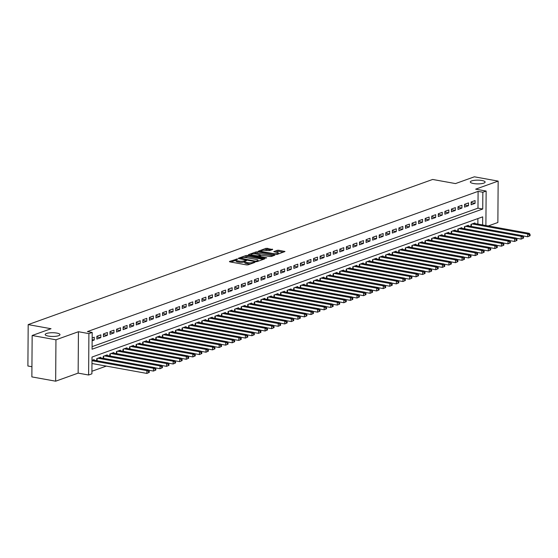 <?xml version="1.0" encoding="UTF-8"?>
<svg xmlns="http://www.w3.org/2000/svg" width="558" height="558" viewBox="0 0 558 558"><rect width="100%" height="100%" fill="white"/><g stroke="black" fill="none" stroke-linecap="round" stroke-linejoin="round"><path stroke-width="0.84" d="M237.394 258.954L229.443 261.458L229.736 261.855L246.552 264.89L248.129 264.827L254.978 262.372L252.781 262.455A3.634 0.914 0.4 0 1 247.731 262.658L246.329 262.399A3.634 0.914 0.4 0 1 244.76 261.639A3.634 0.914 0.4 0 1 245.401 261.123L246.427 260.691L246.085 260.523L244.09 260.886A3.634 0.914 0.4 0 1 239.04 261.088L237.638 260.837A3.634 0.914 0.4 0 1 236.069 260.07A3.634 0.914 0.4 0 1 236.711 259.554L237.743 259.121L237.394 258.954M473.519 183.526A7.4 1.862 0.4 0 0 481.156 183.694A7.4 1.862 0.4 0 0 485.125 182.068A7.4 1.862 0.4 0 0 481.924 180.506A7.4 1.862 0.4 0 0 474.293 180.346A7.4 1.862 0.4 0 0 470.324 181.964A7.4 1.862 0.4 0 0 473.519 183.526M48.386 336.09A7.4 1.862 0.4 0 0 56.023 336.258A7.4 1.862 0.4 0 0 59.985 334.633A7.4 1.862 0.4 0 0 56.79 333.077A7.4 1.862 0.4 0 0 49.153 332.91A7.4 1.862 0.4 0 0 45.184 334.535A7.4 1.862 0.4 0 0 48.386 336.09M272.667 249.496L266.082 248.31L258.277 251.198L277.159 254.413L284.971 251.519L278.777 250.256L277.2 250.319L273.741 251.644L277.061 252.39A3.034 0.767 0.4 0 1 278.372 253.032A3.034 0.767 0.4 0 1 276.747 253.702A3.034 0.767 0.4 0 1 273.615 253.632L262.539 251.63A3.034 0.767 0.4 0 1 261.228 250.995A3.034 0.767 0.4 0 1 262.86 250.326A3.034 0.767 0.4 0 1 265.992 250.396L269.416 250.668L272.667 249.496M92.091 346.644L477.976 208.162L478.094 191.38L482.851 192.238L486.137 191.059L485.899 225.53M32.155 335.498L55.946 339.794L55.66 381.191L31.862 376.901L32.155 335.498L51.029 328.725L28.186 324.603L432.645 179.46L455.488 183.582L474.363 176.809L498.155 181.099L475.667 189.169L486.137 191.059M55.66 381.191L78.148 373.121L78.434 331.724L55.946 339.794M78.434 331.724L88.903 333.614L92.189 332.435L92.07 349.217L482.74 209.02L482.851 192.238M478.094 191.38L87.432 331.578L92.189 332.435M247.619 255.438L246.036 255.501L238.433 258.228L238.726 258.633L255.536 261.667L257.119 261.604L264.722 258.877L247.619 255.438L247.613 256.561L243.525 257.524M248.456 254.636L256.059 251.909L257.643 251.846L274.948 255.118L271.488 256.443L269.912 256.506L261.514 255.341L259.156 256.275L266.745 257.796L265.838 258.117L248.456 254.957M488.25 225.955L497.869 222.502L498.155 181.099M92.133 340.771L94.246 340.01L94.267 337.213L92.147 337.974M100.831 334.856L96.89 336.272L96.876 339.069L100.81 337.653L100.831 334.856M107.401 332.498L103.46 333.914L103.439 336.711L107.38 335.295L107.401 332.498M113.965 330.148L110.024 331.557L110.003 334.354L113.944 332.945L113.965 330.148M120.528 327.79L116.587 329.199L116.573 331.996L120.507 330.587L120.528 327.79M127.098 325.433L123.158 326.849L123.137 329.645L127.078 328.23L127.098 325.433M133.662 323.075L129.721 324.491L129.7 327.288L133.641 325.872L133.662 323.075M140.225 320.717L136.285 322.133L136.271 324.93L140.204 323.514L140.225 320.717M146.796 318.36L142.855 319.776L142.834 322.573L146.775 321.164L146.796 318.36M153.359 316.009L149.418 317.418L149.398 320.215L153.338 318.806L153.359 316.009M159.923 313.652L155.982 315.068L155.968 317.865L159.902 316.449L159.923 313.652M166.493 311.294L162.552 312.71L162.531 315.507L166.472 314.091L166.493 311.294M173.057 308.937L169.116 310.353L169.095 313.15L173.036 311.734L173.057 308.937M179.62 306.579L175.679 307.995L175.665 310.792L179.599 309.376L179.62 306.579M186.191 304.229L182.25 305.638L182.229 308.435L186.17 307.026L186.191 304.229M192.754 301.871L188.813 303.28L188.792 306.084L192.733 304.668L192.754 301.871M199.318 299.513L195.384 300.929L195.363 303.726L199.304 302.31L199.318 299.513M205.888 297.156L201.947 298.572L201.926 301.369L205.867 299.953L205.888 297.156M212.452 294.798L208.511 296.214L208.49 299.011L212.431 297.595L212.452 294.798M219.015 292.448L215.081 293.857L215.06 296.654L219.001 295.245L219.015 292.448M225.585 290.09L221.645 291.499L221.624 294.296L225.565 292.887L225.585 290.09M232.149 287.733L228.208 289.149L228.187 291.946L232.128 290.53L232.149 287.733M238.712 285.375L234.779 286.791L234.758 289.588L238.698 288.172L238.712 285.375M245.283 283.018L241.342 284.434L241.321 287.231L245.262 285.815L245.283 283.018M251.846 280.667L247.905 282.076L247.885 284.873L251.825 283.464L251.846 280.667M258.41 278.309L254.476 279.718L254.455 282.515L258.396 281.106L258.41 278.309M264.98 275.952L261.039 277.368L261.018 280.165L264.959 278.749L264.98 275.952M271.544 273.594L267.603 275.01L267.582 277.807L271.523 276.391L271.544 273.594M278.107 271.237L274.173 272.653L274.152 275.45L278.093 274.034L278.107 271.237M284.678 268.879L280.737 270.295L280.716 273.092L284.657 271.676L284.678 268.879M291.241 266.529L287.3 267.938L287.279 270.735L291.22 269.326L291.241 266.529M297.805 264.171L293.871 265.587L293.85 268.384L297.791 266.968L297.805 264.171M304.375 261.814L300.434 263.23L300.413 266.026L304.354 264.611L304.375 261.814M310.939 259.456L306.998 260.872L306.977 263.669L310.918 262.253L310.939 259.456M317.502 257.099L313.568 258.514L313.547 261.311L317.488 259.895L317.502 257.099M324.072 254.748L320.132 256.157L320.111 258.954L324.052 257.545L324.072 254.748M330.636 252.39L326.695 253.799L326.674 256.603L330.615 255.187L330.636 252.39M337.199 250.033L333.266 251.449L333.245 254.246L337.185 252.83L337.199 250.033M343.77 247.675L339.829 249.091L339.808 251.888L343.749 250.472L343.77 247.675M350.333 245.318L346.392 246.734L346.372 249.531L350.312 248.115L350.333 245.318M356.897 242.967L352.963 244.376L352.942 247.173L356.883 245.764L356.897 242.967M363.467 240.61L359.526 242.019L359.505 244.816L363.446 243.407L363.467 240.61M370.031 238.252L366.09 239.668L366.069 242.465L370.01 241.049L370.031 238.252M376.594 235.894L372.66 237.31L372.639 240.107L376.58 238.691L376.594 235.894M383.165 233.537L379.224 234.953L379.203 237.75L383.144 236.334L383.165 233.537M389.728 231.179L385.787 232.595L385.766 235.392L389.707 233.983L389.728 231.179M396.292 228.829L392.358 230.238L392.337 233.035L396.278 231.626L396.292 228.829M402.862 226.471L398.921 227.887L398.9 230.684L402.841 229.268L402.862 226.471M409.426 224.114L405.485 225.53L405.471 228.327L409.405 226.911L409.426 224.114M415.989 221.756L412.055 223.172L412.034 225.969L415.975 224.553L415.989 221.756M422.559 219.399L418.619 220.815L418.598 223.612L422.539 222.196L422.559 219.399M429.123 217.048L425.182 218.457L425.168 221.254L429.102 219.845L429.123 217.048M435.686 214.691L431.752 216.099L431.732 218.903L435.672 217.487L435.686 214.691M442.257 212.333L438.316 213.749L438.295 216.546L442.236 215.13L442.257 212.333M448.82 209.975L444.879 211.391L444.865 214.188L448.799 212.772L448.82 209.975M455.384 207.618L451.45 209.034L451.429 211.831L455.37 210.415L455.384 207.618M461.954 205.267L458.013 206.676L457.992 209.473L461.933 208.064L461.954 205.267M468.518 202.91L464.577 204.319L464.563 207.116L468.497 205.707L468.518 202.91M471.126 204.765L475.067 203.349L475.081 200.552L471.147 201.968L471.126 204.765M91.917 371.258L106.306 366.097M477.864 224.079L477.906 218.569M94.107 360.21L94.114 359.589L91.993 360.349M96.722 360.684L96.736 358.648L100.677 357.239L100.67 357.852M103.286 358.327L103.3 356.29L107.241 354.881L107.241 355.495M109.856 355.969L109.87 353.939L113.811 352.523L113.804 353.144M116.42 353.612L116.434 351.582L120.375 350.166L120.368 350.787M122.983 351.261L122.997 349.224L126.938 347.808L126.938 348.429M129.554 348.903L129.568 346.867L133.508 345.451L133.501 346.072M136.117 346.546L136.131 344.509L140.072 343.1L140.065 343.714M142.681 344.188L142.695 342.159L146.635 340.743L146.635 341.363M149.251 341.831L149.265 339.801L153.206 338.385L153.199 339.006M155.815 339.473L155.828 337.444L159.769 336.028L159.762 336.648M162.378 337.123L162.392 335.086L166.333 333.67L166.333 334.291M168.948 334.765L168.962 332.728L172.903 331.319L172.896 331.933M175.512 332.408L175.526 330.371L179.467 328.962L179.46 329.583M182.075 330.05L182.089 328.02L186.03 326.604L186.03 327.225M188.646 327.692L188.66 325.663L192.601 324.247L192.594 324.868M195.209 325.342L195.223 323.305L199.164 321.889L199.157 322.51M201.773 322.984L201.787 320.948L205.728 319.539L205.728 320.153M208.343 320.627L208.357 318.59L212.298 317.181L212.291 317.795M214.907 318.269L214.921 316.24L218.862 314.824L218.855 315.444M221.47 315.912L221.484 313.882L225.425 312.466L225.425 313.087M228.041 313.561L228.055 311.524L231.995 310.108L231.989 310.729M234.604 311.204L234.618 309.167L238.559 307.751L238.552 308.372M241.168 308.846L241.182 306.809L245.122 305.4L245.122 306.014M247.738 306.488L247.752 304.459L251.693 303.043L251.686 303.664M254.302 304.131L254.315 302.101L258.256 300.685L258.249 301.306M260.865 301.773L260.879 299.744L264.82 298.328L264.82 298.949M267.435 299.423L267.449 297.386L271.39 295.97L271.383 296.591M273.999 297.065L274.013 295.029L277.954 293.62L277.947 294.233M280.562 294.708L280.576 292.671L284.517 291.262L284.517 291.883M287.133 292.35L287.147 290.32L291.088 288.904L291.081 289.525M293.696 289.993L293.71 287.963L297.651 286.547L297.644 287.168M300.26 287.642L300.281 285.605L304.215 284.189L304.215 284.81M306.83 285.284L306.844 283.248L310.785 281.839L310.778 282.453M313.394 282.927L313.408 280.89L317.349 279.481L317.342 280.095M319.957 280.569L319.978 278.54L323.912 277.124L323.912 277.745M326.528 278.212L326.542 276.182L330.482 274.766L330.476 275.387M333.091 275.861L333.105 273.825L337.046 272.409L337.039 273.029M339.655 273.504L339.676 271.467L343.609 270.058L343.609 270.672M346.225 271.146L346.239 269.109L350.18 267.701L350.173 268.314M352.789 268.789L352.802 266.759L356.743 265.343L356.736 265.964M359.359 266.431L359.373 264.401L363.307 262.985L363.307 263.606M365.922 264.074L365.936 262.044L369.877 260.628L369.87 261.249M372.486 261.723L372.5 259.686L376.441 258.27L376.434 258.891M379.056 259.365L379.07 257.329L383.004 255.92L383.004 256.534M385.62 257.008L385.634 254.978L389.575 253.562L389.568 254.183M392.183 254.65L392.197 252.621L396.138 251.205L396.131 251.825M398.754 252.293L398.768 250.263L402.702 248.847L402.702 249.468M405.317 249.942L405.331 247.905L409.272 246.49L409.265 247.11M411.881 247.585L411.895 245.548L415.836 244.139L415.829 244.753M418.451 245.227L418.465 243.19L422.399 241.781L422.399 242.402M425.015 242.869L425.029 240.84L428.969 239.424L428.962 240.045M431.578 240.512L431.592 238.482L435.533 237.066L435.526 237.687M438.149 238.161L438.163 236.125L442.096 234.709L442.096 235.33M444.712 235.804L444.726 233.767L448.667 232.358L448.66 232.972M451.276 233.446L451.289 231.41L455.23 230.001L455.223 230.614M457.846 231.089L457.86 229.059L461.794 227.643L461.794 228.264M464.409 228.731L464.423 226.701L468.364 225.286L468.357 225.906M470.973 226.381L470.987 224.344L474.928 222.928L474.921 223.549M28.186 324.603L27.9 366.006L31.939 366.732M482.628 224.937L482.684 216.853L92.014 357.05L91.896 373.832L88.617 375.011L88.903 333.614M78.148 373.121L88.617 375.011M477.976 208.162L482.74 209.02M94.246 340.01L92.14 339.627M100.81 337.653L96.89 336.948M107.38 335.295L103.453 334.591M113.944 332.945L110.017 332.233M120.507 330.587L116.587 329.876M127.078 328.23L123.151 327.518M133.641 325.872L129.714 325.168M140.204 323.514L136.285 322.81M146.775 321.164L142.848 320.452M153.338 318.806L149.411 318.095M159.902 316.449L155.982 315.737M166.472 314.091L162.545 313.387M173.036 311.734L169.109 311.029M179.599 309.376L175.679 308.672M186.17 307.026L182.243 306.314M192.733 304.668L188.806 303.957M199.304 302.31L195.377 301.606M205.867 299.953L201.94 299.248M212.431 297.595L208.504 296.891M219.001 295.245L215.074 294.533M225.565 292.887L221.638 292.176M232.128 290.53L228.208 289.818M238.698 288.172L234.772 287.468M245.262 285.815L241.335 285.11M251.825 283.464L247.905 282.753M258.396 281.106L254.469 280.395M264.959 278.749L261.032 278.037M271.523 276.391L267.603 275.687M278.093 274.034L274.166 273.329M284.657 271.676L280.73 270.972M291.22 269.326L287.3 268.614M297.791 266.968L293.864 266.257M304.354 264.611L300.427 263.906M310.918 262.253L306.998 261.549M317.488 259.895L313.561 259.191M324.052 257.545L320.125 256.833M330.615 255.187L326.695 254.476M337.185 252.83L333.259 252.118M343.749 250.472L339.822 249.768M350.312 248.115L346.392 247.41M356.883 245.764L352.956 245.053M363.446 243.407L359.519 242.695M370.01 241.049L366.09 240.338M376.58 238.691L372.653 237.987M383.144 236.334L379.217 235.629M389.707 233.983L385.787 233.272M396.278 231.626L392.351 230.914M402.841 229.268L398.914 228.557M409.405 226.911L405.485 226.206M415.975 224.553L412.048 223.849M422.539 222.196L418.612 221.491M429.102 219.845L425.182 219.134M435.672 217.487L431.746 216.776M442.236 215.13L438.309 214.425M448.799 212.772L444.879 212.068M455.37 210.415L451.443 209.71M461.933 208.064L458.006 207.353M468.497 205.707L464.577 204.995M475.067 203.349L471.14 202.638M236.069 260.07L236.062 261.186A3.634 0.914 0.4 0 0 237.631 261.953L237.638 260.837M244.76 261.765L244.083 262.002A3.634 0.914 0.4 0 1 239.033 262.204L237.631 261.953M244.76 261.639L244.753 262.755A3.634 0.914 0.4 0 0 246.322 263.522L246.329 262.399M250.64 263.927A3.634 0.914 0.4 0 1 247.724 263.774L246.322 263.522M236.069 260.195L230.866 262.065M263.292 259.386L247.613 256.561M240.31 258.675L239.856 258.835M240.449 258.214L255.418 261.158L257.454 260.774A3.634 0.914 0.4 0 0 258.096 260.265A3.634 0.914 0.4 0 0 256.527 259.498L246.441 257.677A3.634 0.914 0.4 0 0 241.384 257.88L240.449 258.214M249.879 255.243L251.253 254.748M253.716 253.862L256.052 253.025L256.059 251.909M273.308 255.794L256.052 253.025M256.017 254.002A3.034 0.767 0.4 0 0 252.886 253.932A3.034 0.767 0.4 0 0 251.253 254.601A3.034 0.767 0.4 0 0 252.565 255.236L258.047 255.878L260.405 254.943L256.017 254.002M259.149 256.596L258.57 256.806M283.331 252.195L278.77 251.372L275.373 252.09M271.237 250.012L267.652 249.363L263.767 250.256M261.228 251.17L259.902 251.644M149.272 372.388L149.279 371.272L148.623 371.509L148.616 372.625L149.272 372.388L146.88 373.421L146.9 370.624L148.54 370.031L92.963 360.001M91.972 363.509L146.88 373.421L148.616 372.625M91.993 360.712L146.9 370.624L148.623 371.509M148.54 370.031L149.279 371.272M155.842 370.038L155.849 368.915L155.194 369.152L155.187 370.268L155.842 370.038L153.45 371.063L153.464 368.266L155.11 367.68L99.526 357.65M148.637 370.198L153.45 371.063L155.187 370.268M97.887 358.236L153.464 368.266L155.194 369.152M155.11 367.68L155.849 368.915M162.406 367.68L162.413 366.557L161.757 366.794L161.75 367.917L162.406 367.68L160.013 368.705L160.034 365.909L161.674 365.323L106.09 355.293M155.208 367.841L160.013 368.705L161.75 367.917M104.451 355.878L160.034 365.909L161.757 366.794M161.674 365.323L162.413 366.557M168.969 365.323L168.976 364.207L168.321 364.437L168.314 365.56L168.969 365.323L166.577 366.348L166.598 363.551L168.237 362.965L112.66 352.935M161.771 365.483L166.577 366.348L168.314 365.56M111.014 353.521L166.598 363.551L168.321 364.437M168.237 362.965L168.976 364.207M175.54 362.965L175.547 361.849L174.891 362.086L174.884 363.202L175.54 362.965L173.147 363.997L173.161 361.2L174.807 360.608L119.224 350.577M168.335 363.125L173.147 363.997L174.884 363.202M117.585 351.17L173.161 361.2L174.891 362.086M174.807 360.608L175.547 361.849M182.103 360.608L182.11 359.491L181.455 359.729L181.448 360.845L182.103 360.608L179.711 361.64L179.732 358.843L181.371 358.25L125.787 348.22M174.905 360.768L179.711 361.64L181.448 360.845M124.148 348.813L179.732 358.843L181.455 359.729M181.371 358.25L182.11 359.491M188.667 358.257L188.674 357.134L188.018 357.371L188.011 358.487L188.667 358.257L186.274 359.282L186.295 356.485L187.934 355.892L132.358 345.869M181.469 358.417L186.274 359.282L188.011 358.487M130.712 346.455L186.295 356.485L188.018 357.371M187.934 355.892L188.674 357.134M195.237 355.899L195.244 354.776L194.589 355.014L194.582 356.137L195.237 355.899L192.845 356.925L192.866 354.128L194.505 353.542L138.921 343.512M188.032 356.06L192.845 356.925L194.582 356.137M137.282 344.098L192.866 354.128L194.589 355.014M194.505 353.542L195.244 354.776M201.801 353.542L201.808 352.426L201.152 352.656L201.145 353.779L201.801 353.542L199.408 354.567L199.429 351.77L201.068 351.184L145.485 341.154M194.602 353.702L199.408 354.567L201.145 353.779M143.845 341.74L199.429 351.77L201.152 352.656M201.068 351.184L201.808 352.426M208.364 351.184L208.371 350.068L207.716 350.298L207.709 351.421L208.364 351.184L205.972 352.217L205.993 349.413L207.639 348.827L152.055 338.797M201.166 351.345L205.972 352.217L207.709 351.421M150.409 339.39L205.993 349.413L207.716 350.298M207.639 348.827L208.371 350.068M214.935 348.827L214.942 347.711L214.286 347.948L214.279 349.064L214.935 348.827L212.542 349.859L212.563 347.062L214.202 346.469L158.618 336.439M207.729 348.987L212.542 349.859L214.279 349.064M156.979 337.032L212.563 347.062L214.286 347.948M214.202 346.469L214.942 347.711M221.498 346.469L221.505 345.353L220.849 345.59L220.842 346.706L221.498 346.469L219.106 347.501L219.127 344.704L220.766 344.112L165.182 334.089M214.3 346.637L219.106 347.501L220.842 346.706M163.543 334.674L219.127 344.704L220.849 345.59M220.766 344.112L221.505 345.353M228.062 344.119L228.069 342.996L227.413 343.233L227.406 344.349L228.062 344.119L225.669 345.144L225.69 342.347L227.336 341.761L171.752 331.731M220.863 344.279L225.669 345.144L227.406 344.349M170.106 332.317L225.69 342.347L227.413 343.233M227.336 341.761L228.069 342.996M234.632 341.761L234.639 340.638L233.983 340.875L233.976 341.998L234.632 341.761L232.24 342.786L232.261 339.989L233.9 339.404L178.316 329.373M227.427 341.921L232.24 342.786L233.976 341.998M176.677 329.959L232.261 339.989L233.983 340.875M233.9 339.404L234.639 340.638M241.196 339.404L241.202 338.288L240.547 338.518L240.54 339.641L241.196 339.404L238.803 340.429L238.824 337.632L240.463 337.046L184.879 327.016M233.997 339.564L238.803 340.429L240.54 339.641M183.24 327.609L238.824 337.632L240.547 338.518M240.463 337.046L241.202 338.288M247.759 337.046L247.766 335.93L247.11 336.167L247.103 337.283L247.759 337.046L245.367 338.078L245.387 335.281L247.034 334.688L191.45 324.658M240.561 337.206L245.367 338.078L247.103 337.283M189.804 325.251L245.387 335.281L247.11 336.167M247.034 334.688L247.766 335.93M254.329 334.688L254.336 333.572L253.681 333.81L253.674 334.926L254.329 334.688L251.937 335.721L251.958 332.924L253.597 332.331L198.013 322.301M247.124 334.849L251.937 335.721L253.674 334.926M196.374 322.894L251.958 332.924L253.681 333.81M253.597 332.331L254.336 333.572M260.893 332.338L260.9 331.215L260.244 331.452L260.237 332.568L260.893 332.338L258.5 333.363L258.521 330.566L260.161 329.98L204.584 319.95M253.695 332.498L258.5 333.363L260.237 332.568M202.938 320.536L258.521 330.566L260.244 331.452M260.161 329.98L260.9 331.215M267.456 329.98L267.463 328.857L266.808 329.094L266.801 330.217L267.456 329.98L265.064 331.006L265.085 328.209L266.731 327.623L211.147 317.593M260.258 330.141L265.064 331.006L266.801 330.217M209.508 318.179L265.085 328.209L266.808 329.094M266.731 327.623L267.463 328.857M274.027 327.623L274.034 326.507L273.378 326.737L273.371 327.86L274.027 327.623L271.634 328.648L271.655 325.851L273.294 325.265L217.711 315.235M266.822 327.783L271.634 328.648L273.371 327.86M216.072 315.821L271.655 325.851L273.378 326.737M273.294 325.265L274.034 326.507M280.59 325.265L280.597 324.149L279.942 324.386L279.935 325.502L280.59 325.265L278.198 326.297L278.219 323.5L279.858 322.908L224.281 312.878M273.392 325.426L278.198 326.297L279.935 325.502M222.635 313.47L278.219 323.5L279.942 324.386M279.858 322.908L280.597 324.149M287.154 322.908L287.168 321.792L286.505 322.029L286.498 323.145L287.154 322.908L284.761 323.94L284.782 321.143L286.428 320.55L230.845 310.52M279.956 323.068L284.761 323.94L286.498 323.145M229.205 311.113L284.782 321.143L286.505 322.029M286.428 320.55L287.168 321.792M293.724 320.557L293.731 319.434L293.076 319.671L293.069 320.787L293.724 320.557L291.332 321.582L291.353 318.785L292.992 318.193L237.408 308.169M286.519 320.717L291.332 321.582L293.069 320.787M235.769 308.755L291.353 318.785L293.076 319.671M292.992 318.193L293.731 319.434M300.288 318.2L300.295 317.077L299.639 317.314L299.632 318.437L300.288 318.2L297.895 319.225L297.916 316.428L299.555 315.842L243.979 305.812M293.089 318.36L297.895 319.225L299.632 318.437M242.332 306.398L297.916 316.428L299.639 317.314M299.555 315.842L300.295 317.077M306.851 315.842L306.865 314.726L306.202 314.956L306.196 316.079L306.851 315.842L304.459 316.867L304.48 314.07L306.126 313.484L250.542 303.454M299.653 316.002L304.459 316.867L306.196 316.079M248.903 304.04L304.48 314.07L306.202 314.956M306.126 313.484L306.865 314.726M313.422 313.484L313.429 312.368L312.773 312.599L312.766 313.722L313.422 313.484L311.029 314.517L311.05 311.72L312.689 311.127L257.105 301.097M306.216 313.645L311.029 314.517L312.766 313.722M255.466 301.69L311.05 311.72L312.773 312.599M312.689 311.127L313.429 312.368M319.985 311.127L319.992 310.011L319.336 310.248L319.329 311.364L319.985 311.127L317.593 312.159L317.614 309.362L319.253 308.769L263.676 298.739M312.787 311.287L317.593 312.159L319.329 311.364M262.03 299.332L317.614 309.362L319.336 310.248M319.253 308.769L319.992 310.011M326.549 308.776L326.563 307.653L325.9 307.89L325.893 309.006L326.549 308.776L324.156 309.802L324.177 307.005L325.823 306.412L270.239 296.389M319.35 308.937L324.156 309.802L325.893 309.006M268.6 296.975L324.177 307.005L325.9 307.89M325.823 306.412L326.563 307.653M333.119 306.419L333.126 305.296L332.47 305.533L332.463 306.649L333.119 306.419L330.727 307.444L330.748 304.647L332.387 304.061L276.803 294.031M325.914 306.579L330.727 307.444L332.463 306.649M275.164 294.617L330.748 304.647L332.47 305.533M332.387 304.061L333.126 305.296M339.683 304.061L339.689 302.938L339.034 303.175L339.027 304.298L339.683 304.061L337.29 305.087L337.311 302.29L338.95 301.704L283.373 291.674M332.484 304.222L337.29 305.087L339.027 304.298M281.727 292.259L337.311 302.29L339.034 303.175M338.95 301.704L339.689 302.938M346.246 301.704L346.26 300.588L345.597 300.818L345.59 301.941L346.246 301.704L343.854 302.729L343.874 299.932L345.521 299.346L289.937 289.316M339.048 301.864L343.854 302.729L345.59 301.941M288.298 289.909L343.874 299.932L345.597 300.818M345.521 299.346L346.26 300.588M352.816 299.346L352.823 298.23L352.168 298.467L352.161 299.583L352.816 299.346L350.424 300.378L350.445 297.581L352.084 296.989L296.5 286.958M345.611 299.506L350.424 300.378L352.161 299.583M294.861 287.551L350.445 297.581L352.168 298.467M352.084 296.989L352.823 298.23M359.38 296.989L359.387 295.873L358.731 296.11L358.724 297.226L359.38 296.989L356.987 298.021L357.008 295.224L358.648 294.631L303.071 284.601M352.182 297.149L356.987 298.021L358.724 297.226M301.425 285.194L357.008 295.224L358.731 296.11M358.648 294.631L359.387 295.873M365.943 294.638L365.957 293.515L365.295 293.752L365.288 294.868L365.943 294.638L363.551 295.663L363.572 292.866L365.218 292.28L309.634 282.25M358.745 294.798L363.551 295.663L365.288 294.868M307.995 282.836L363.572 292.866L365.295 293.752M365.218 292.28L365.957 293.515M372.514 292.28L372.521 291.157L371.865 291.395L371.858 292.518L372.514 292.28L370.121 293.306L370.142 290.509L371.781 289.923L316.198 279.893M365.316 292.441L370.121 293.306L371.858 292.518M314.559 280.479L370.142 290.509L371.865 291.395M371.781 289.923L372.521 291.157M379.077 289.923L379.084 288.807L378.429 289.037L378.422 290.16L379.077 289.923L376.685 290.948L376.706 288.151L378.345 287.565L322.768 277.535M371.879 290.083L376.685 290.948L378.422 290.16M321.122 278.128L376.706 288.151L378.429 289.037M378.345 287.565L379.084 288.807M385.641 287.565L385.655 286.449L384.992 286.686L384.985 287.802L385.641 287.565L383.248 288.598L383.269 285.801L384.915 285.208L329.332 275.178M378.443 287.726L383.248 288.598L384.985 287.802M327.692 275.771L383.269 285.801L384.992 286.686M384.915 285.208L385.655 286.449M392.211 285.208L392.218 284.092L391.563 284.329L391.556 285.445L392.211 285.208L389.819 286.24L389.84 283.443L391.479 282.85L335.895 272.82M385.013 285.368L389.819 286.24L391.556 285.445M334.256 273.413L389.84 283.443L391.563 284.329M391.479 282.85L392.218 284.092M398.775 282.857L398.782 281.734L398.126 281.971L398.119 283.087L398.775 282.857L396.382 283.882L396.403 281.086L398.042 280.5L342.466 270.47M391.577 283.018L396.382 283.882L398.119 283.087M340.819 271.055L396.403 281.086L398.126 281.971M398.042 280.5L398.782 281.734M405.338 280.5L405.352 279.377L404.69 279.614L404.683 280.737L405.338 280.5L402.953 281.525L402.967 278.728L404.613 278.142L349.029 268.112M398.14 280.66L402.953 281.525L404.683 280.737M347.39 268.698L402.967 278.728L404.69 279.614M404.613 278.142L405.352 279.377M411.909 278.142L411.916 277.026L411.26 277.256L411.253 278.379L411.909 278.142L409.516 279.167L409.537 276.37L411.176 275.785L355.592 265.754M404.71 278.303L409.516 279.167L411.253 278.379M353.953 266.34L409.537 276.37L411.26 277.256M411.176 275.785L411.916 277.026M418.472 275.785L418.479 274.669L417.823 274.906L417.816 276.022L418.472 275.785L416.08 276.817L416.101 274.02L417.74 273.427L362.163 263.397M411.274 275.945L416.08 276.817L417.816 276.022M360.517 263.99L416.101 274.02L417.823 274.906M417.74 273.427L418.479 274.669M425.036 273.427L425.05 272.311L424.387 272.548L424.38 273.664L425.036 273.427L422.65 274.459L422.664 271.662L424.31 271.069L368.726 261.039M417.837 273.587L422.65 274.459L424.38 273.664M367.087 261.632L422.664 271.662L424.387 272.548M424.31 271.069L425.05 272.311M431.606 271.076L431.613 269.953L430.957 270.191L430.95 271.307L431.606 271.076L429.214 272.102L429.235 269.305L430.874 268.712L375.29 258.689M424.408 271.237L429.214 272.102L430.95 271.307M373.651 259.275L429.235 269.305L430.957 270.191M430.874 268.712L431.613 269.953M438.17 268.719L438.176 267.596L437.521 267.833L437.514 268.956L438.17 268.719L435.777 269.744L435.798 266.947L437.437 266.361L381.86 256.331M430.971 268.879L435.777 269.744L437.514 268.956M380.214 256.917L435.798 266.947L437.521 267.833M437.437 266.361L438.176 267.596M444.733 266.361L444.747 265.238L444.084 265.475L444.077 266.598L444.733 266.361L442.348 267.387L442.361 264.59L444.008 264.004L388.424 253.974M437.535 266.522L442.348 267.387L444.077 266.598M386.785 254.56L442.361 264.59L444.084 265.475M444.008 264.004L444.747 265.238M451.303 264.004L451.31 262.888L450.655 263.118L450.648 264.241L451.303 264.004L448.911 265.036L448.932 262.232L450.571 261.646L394.987 251.616M444.105 264.164L448.911 265.036L450.648 264.241M393.348 252.209L448.932 262.232L450.655 263.118M450.571 261.646L451.31 262.888M457.867 261.646L457.874 260.53L457.218 260.767L457.211 261.883L457.867 261.646L455.474 262.679L455.495 259.882L457.135 259.289L401.558 249.259M450.669 261.807L455.474 262.679L457.211 261.883M399.912 249.851L455.495 259.882L457.218 260.767M457.135 259.289L457.874 260.53M464.437 259.289L464.444 258.173L463.782 258.41L463.775 259.526L464.437 259.289L462.045 260.321L462.059 257.524L463.705 256.931L408.121 246.908M457.232 259.456L462.045 260.321L463.775 259.526M406.482 247.494L462.059 257.524L463.782 258.41M463.705 256.931L464.444 258.173M471.001 256.938L471.008 255.815L470.352 256.052L470.345 257.168L471.001 256.938L468.608 257.963L468.629 255.166L470.268 254.581L414.685 244.55M463.803 257.099L468.608 257.963L470.345 257.168M413.046 245.136L468.629 255.166L470.352 256.052M470.268 254.581L471.008 255.815M477.564 254.581L477.571 253.458L476.916 253.695L476.909 254.818L477.564 254.581L475.172 255.606L475.193 252.809L476.832 252.223L421.255 242.193M470.366 254.741L475.172 255.606L476.909 254.818M419.609 242.779L475.193 252.809L476.916 253.695M476.832 252.223L477.571 253.458M484.135 252.223L484.142 251.107L483.486 251.337L483.472 252.46L484.135 252.223L481.742 253.248L481.756 250.451L483.402 249.865L427.819 239.835M476.93 252.383L481.742 253.248L483.472 252.46M426.179 240.428L481.756 250.451L483.486 251.337M483.402 249.865L484.142 251.107M490.698 249.865L490.705 248.749L490.05 248.987L490.043 250.103L490.698 249.865L488.306 250.898L488.327 248.101L489.966 247.508L434.382 237.478M483.5 250.026L488.306 250.898L490.043 250.103M432.743 238.071L488.327 248.101L490.05 248.987M489.966 247.508L490.705 248.749M497.262 247.508L497.269 246.392L496.613 246.629L496.606 247.745L497.262 247.508L494.869 248.54L494.89 245.743L496.529 245.15L440.953 235.12M490.064 247.668L494.869 248.54L496.606 247.745M439.306 235.713L494.89 245.743L496.613 246.629M496.529 245.15L497.269 246.392M503.832 245.157L503.839 244.034L503.183 244.271L503.17 245.387L503.832 245.157L501.44 246.183L501.454 243.386L503.1 242.8L447.516 232.77M496.627 245.318L501.44 246.183L503.17 245.387M445.877 233.356L501.454 243.386L503.183 244.271M503.1 242.8L503.839 244.034M510.396 242.8L510.403 241.677L509.747 241.914L509.74 243.037L510.396 242.8L508.003 243.825L508.024 241.028L509.663 240.442L454.079 230.412M503.197 242.96L508.003 243.825L509.74 243.037M452.44 230.998L508.024 241.028L509.747 241.914M509.663 240.442L510.403 241.677M516.959 240.442L516.966 239.326L516.31 239.556L516.303 240.679L516.959 240.442L514.567 241.468L514.588 238.671L516.227 238.085L460.65 228.055M509.761 240.603L514.567 241.468L516.303 240.679M459.004 228.641L514.588 238.671L516.31 239.556M516.227 238.085L516.966 239.326M523.53 238.085L523.537 236.969L522.881 237.206L522.867 238.322L523.53 238.085L521.137 239.117L521.151 236.32L522.797 235.727L467.213 225.697M516.324 238.245L521.137 239.117L522.867 238.322M465.574 226.29L521.151 236.32L522.881 237.206M522.797 235.727L523.537 236.969M530.093 235.727L530.1 234.611L529.444 234.848L529.437 235.964L530.093 235.727L527.701 236.759L527.722 233.962L529.361 233.37L473.777 223.339M522.895 235.888L527.701 236.759L529.437 235.964M472.138 223.932L527.722 233.962L529.444 234.848M529.361 233.37L530.1 234.611M236.285 259.763L236.292 259.003M253.66 262.846L253.667 262.134M244.976 261.325L244.976 260.565M239.033 262.204L239.04 261.088M244.083 262.002L244.09 260.886M247.724 263.774L247.731 262.658M252.774 263.16L252.781 262.455M264.429 258.982L264.436 258.473M246.029 256.624L246.036 255.501M240.651 258.982L240.651 258.494M255.411 261.639L255.418 261.158M256.513 261.709L256.52 261.109M257.447 261.486L257.454 260.774M257.629 252.962L257.643 251.846M274.452 255.383L274.452 254.88M259.637 257.001L259.644 256.513M252.565 255.724L252.565 255.236M256.464 256.429L256.471 255.941M258.04 256.715L258.047 255.878M260.202 255.808L260.202 255.104M262.539 252.118L262.539 251.63M273.608 254.12L273.615 253.632M277.193 251.435L277.2 250.319M278.77 251.372L278.777 250.256M284.475 251.784L284.475 251.281M266.075 249.426L266.082 248.31M267.652 249.363L267.659 248.247M272.374 249.6L272.381 249.098M97.106 360.754L97.12 358.508M103.669 358.396L103.69 356.157M110.24 356.039L110.254 353.8M116.803 353.681L116.817 351.442M123.367 351.324L123.388 349.085M129.937 348.973L129.951 346.727M136.501 346.616L136.515 344.377M143.064 344.258L143.085 342.019M149.635 341.901L149.649 339.662M156.198 339.543L156.212 337.304M162.762 337.192L162.783 334.946M169.332 334.835L169.346 332.589M175.896 332.477L175.91 330.238M182.459 330.12L182.48 327.881M189.029 327.762L189.043 325.523M195.593 325.405L195.607 323.166M202.156 323.054L202.177 320.808M208.727 320.697L208.741 318.458M215.29 318.339L215.304 316.1M221.854 315.981L221.875 313.742M228.424 313.624L228.438 311.385M234.988 311.273L235.002 309.027M241.551 308.916L241.572 306.677M248.122 306.558L248.136 304.319M254.685 304.201L254.699 301.962M261.249 301.843L261.27 299.604M267.819 299.493L267.833 297.247M274.383 297.135L274.397 294.896M280.946 294.777L280.967 292.538M287.516 292.42L287.53 290.181M294.08 290.062L294.094 287.823M300.643 287.712L300.664 285.466M307.214 285.354L307.228 283.108M313.777 282.997L313.791 280.758M320.341 280.639L320.362 278.4M326.911 278.282L326.925 276.043M333.475 275.924L333.489 273.685M340.038 273.573L340.059 271.327M346.609 271.216L346.623 268.977M353.172 268.858L353.186 266.619M359.736 266.501L359.757 264.262M366.306 264.143L366.32 261.904M372.87 261.793L372.884 259.547M379.433 259.435L379.454 257.196M386.003 257.078L386.017 254.839M392.567 254.72L392.581 252.481M399.13 252.362L399.151 250.124M405.701 250.012L405.715 247.766M412.264 247.654L412.278 245.408M418.828 245.297L418.849 243.058M425.398 242.939L425.412 240.7M431.962 240.582L431.976 238.343M438.532 238.224L438.546 235.985M445.096 235.874L445.11 233.628M451.659 233.516L451.673 231.277M458.23 231.158L458.244 228.919M464.793 228.801L464.807 226.562M471.357 226.443L471.37 224.204M240.31 258.919L240.31 258.326M258.089 261.256L258.096 260.265M259.149 256.91L259.156 256.275M251.246 255.487L251.253 254.601M260.398 255.738L260.405 254.943M261.221 251.881L261.228 250.995M278.365 253.981L278.372 253.032"/></g></svg>
